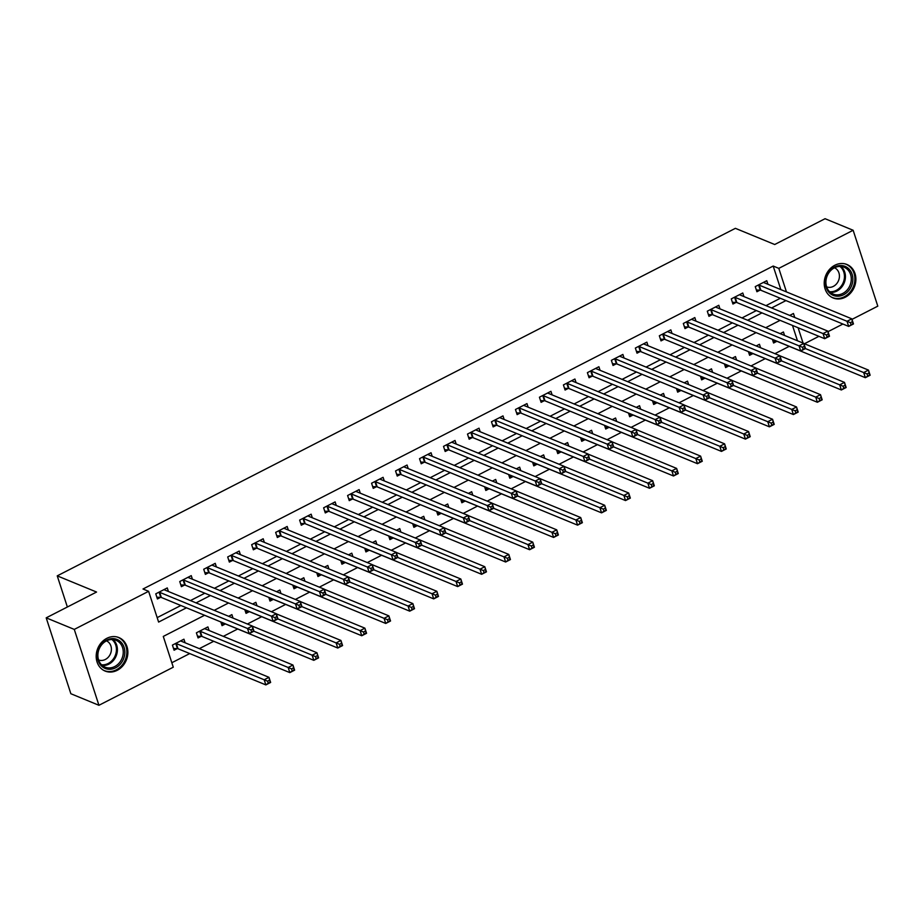 <?xml version="1.0" encoding="UTF-8"?>
<svg xmlns="http://www.w3.org/2000/svg" width="924" height="924" viewBox="0 0 924 924"><rect width="100%" height="100%" fill="white"/><g stroke="black" fill="none" stroke-linecap="round" stroke-linejoin="round"><path stroke-width="1.39" d="M106.826 638.322A18.099 15.419 -67.6 0 1 118.919 637.583A18.099 15.419 -67.6 0 1 127.847 653.349A18.099 15.419 -67.6 0 1 117.221 670.316A18.099 15.419 -67.6 0 1 105.14 671.067A18.099 15.419 -67.6 0 1 96.212 655.289A18.099 15.419 -67.6 0 1 106.826 638.322M834.857 265.246A18.099 15.419 -67.6 0 1 846.95 264.495A18.099 15.419 -67.6 0 1 855.867 280.261A18.099 15.419 -67.6 0 1 845.252 297.239A18.099 15.419 -67.6 0 1 833.159 297.978A18.099 15.419 -67.6 0 1 824.243 282.213A18.099 15.419 -67.6 0 1 834.857 265.246M204.585 615.269L163.282 636.428L173.273 667.197L98.937 705.289L70.859 693.728L46.2 617.844L96.558 592.041L57.242 575.86L735.389 228.332L774.705 244.513L825.063 218.711L853.141 230.272L877.8 306.156L851.986 319.381M842.907 324.035L828.008 331.67M818.93 336.324L804.446 343.74M171.829 662.739L189.732 653.568M199.341 648.648L213.721 641.279M223.319 636.359L237.699 628.99M247.389 624.023L261.677 616.701M271.379 611.734L285.655 604.411M295.357 599.445L309.632 592.122M319.334 587.156L333.61 579.833M343.312 574.867L357.6 567.544M367.29 562.577L381.577 555.255M391.268 550.288L405.555 542.966M415.257 537.999L429.533 530.676M439.235 525.71L453.511 518.387M463.213 513.421L477.5 506.098M487.191 501.131L501.478 493.809M511.168 488.842L525.456 481.519M535.158 476.553L549.433 469.23M559.136 464.264L573.411 456.953M583.113 451.975L597.389 444.663M607.091 439.685L621.378 432.374M631.069 427.396L645.356 420.085M655.047 415.107L669.334 407.796M679.036 402.818L693.312 395.507M703.014 390.529L717.29 383.217M726.992 378.239L741.267 370.928M750.969 365.962L765.257 358.639M774.947 353.673L789.235 346.35M797.47 340.783L792.492 325.444M784.557 335.458L783.425 331.982L780.168 333.656M772.383 339.327L773.584 343.012L776.703 341.406M760.579 347.747L759.447 344.271L756.179 345.946M748.405 351.617L749.595 355.301L752.725 353.696M736.59 360.037L735.469 356.56L732.201 358.235M724.428 363.894L725.617 367.579L728.736 365.985M712.612 372.326L711.48 368.849L708.223 370.524M700.438 376.183L701.639 379.868L704.758 378.274M688.634 384.615L687.502 381.138L684.245 382.802M676.46 388.473L677.662 392.157L680.78 390.563M664.656 396.904L663.524 393.428L660.267 395.091M652.483 400.762L653.684 404.446L656.802 402.852M640.679 409.193L639.547 405.717L636.289 407.38M628.505 413.051L629.694 416.736L632.824 415.142M616.701 421.483L615.569 418.006L612.3 419.669M604.527 425.34L605.717 429.025L608.847 427.431M592.711 433.772L591.579 430.295L588.322 431.958M580.549 437.63L581.739 441.314L584.857 439.72M568.734 446.061L567.602 442.584L564.345 444.248M556.56 449.919L557.761 453.603L560.88 452.009M544.756 458.35L543.624 454.874L540.367 456.537M532.582 462.208L533.783 465.892L536.902 464.298M520.778 470.639L519.646 467.163L516.389 468.826M508.604 474.497L509.805 478.182L512.924 476.588M496.8 482.929L495.668 479.441L492.4 481.115M484.626 486.786L485.816 490.471L488.946 488.877M472.811 495.218L471.69 491.73L468.422 493.404M460.649 499.076L461.838 502.76L464.957 501.166M448.833 507.507L447.701 504.019L444.444 505.694M436.659 511.365L437.861 515.049L440.979 513.444M424.855 519.796L423.723 516.308L420.466 517.983M412.682 523.654L413.883 527.338L417.001 525.733M400.877 532.074L399.746 528.597L396.488 530.272M388.704 535.943L389.905 539.628L393.023 538.022M376.9 544.363L375.768 540.887L372.511 542.561M364.726 548.232L365.927 551.917L369.046 550.311M352.922 556.652L351.79 553.176L348.521 554.85M340.748 560.522L341.938 564.206L345.068 562.601M328.932 568.941L327.812 565.465L324.543 567.14M316.77 572.811L317.96 576.495L321.078 574.89M304.955 581.231L303.823 577.754L300.566 579.429M292.781 585.1L293.982 588.784L297.101 587.179M280.977 593.52L279.845 590.043L276.588 591.718M268.803 597.389L270.004 601.074L273.123 599.468M256.999 605.809L255.867 602.332L252.61 604.007M244.825 609.678L246.027 613.363L249.145 611.757M233.021 618.098L231.889 614.622L228.632 616.296M220.848 621.967L222.049 625.652L225.167 624.046M209.067 630.491L207.912 626.911L196.396 632.813L198.059 637.941L201.189 636.336M185.089 642.781L183.934 639.2L172.418 645.102L174.082 650.219L177.2 648.625M780.849 289.616L773.192 266.054L143.001 589.004L148.614 591.314L158.616 622.071L186.463 607.807M157.172 617.625L180.85 605.497M190.448 600.577L204.828 593.208M214.426 588.288L228.805 580.919M238.404 575.999L252.783 568.63M262.381 563.709L276.761 556.34M286.371 551.42L300.739 544.051M310.349 539.131L324.728 531.762M334.326 526.842L348.706 519.473M358.304 514.553L372.684 507.184M382.282 502.263L396.662 494.894M406.26 489.974L420.639 482.605M430.249 477.685L444.617 470.316M454.227 465.396L468.607 458.027M478.205 453.107L492.584 445.738M502.182 440.817L516.562 433.448M526.16 428.528L540.54 421.159M550.138 416.239L564.518 408.87M574.127 403.95L588.496 396.581M598.105 391.661L612.485 384.303M622.083 379.383L636.463 372.014M646.061 367.094L660.441 359.725M670.039 354.804L684.418 347.436M694.016 342.515L708.396 335.146M718.006 330.226L732.374 322.857M741.984 317.937L756.363 310.568M765.961 305.648L780.341 298.279M767.925 284.292L766.77 280.711L755.255 286.613L756.918 291.741L760.036 290.136M743.947 296.581L742.781 293L731.277 298.902L732.94 304.031L736.058 302.425M719.969 308.87L718.803 305.29L707.299 311.192L708.962 316.32L712.081 314.714M695.991 321.159L694.825 317.579L683.321 323.481L684.984 328.609L688.103 327.004M672.014 333.448L670.847 329.868L659.332 335.77L661.006 340.898L664.125 339.293M648.024 345.738L646.869 342.157L635.354 348.059L637.017 353.176L640.147 351.582M624.046 358.027L622.891 354.446L611.376 360.348L613.039 365.465L616.158 363.871M600.069 370.316L598.902 366.736L587.398 372.638L589.062 377.754L592.18 376.16M576.091 382.605L574.924 379.025L563.421 384.915L565.084 390.043L568.202 388.45M552.113 394.894L550.947 391.314L539.431 397.204L541.106 402.333L544.224 400.739M528.135 407.184L526.969 403.603L515.453 409.494L517.128 414.622L520.247 413.028M504.146 419.473L502.991 415.892L491.476 421.783L493.139 426.911L496.269 425.317M480.168 431.762L479.013 428.182L467.498 434.072L469.161 439.2L472.279 437.606M456.19 444.051L455.024 440.471L443.52 446.361L445.183 451.489L448.302 449.896M432.213 456.341L431.046 452.748L419.542 458.651L421.205 463.779L424.324 462.185M408.235 468.63L407.068 465.038L395.553 470.94L397.228 476.068L400.346 474.474M384.257 480.907L383.09 477.327L371.575 483.229L373.238 488.357L376.368 486.763M360.268 493.197L359.113 489.616L347.597 495.518L349.26 500.646L352.391 499.041M336.29 505.486L335.123 501.905L323.619 507.807L325.283 512.936L328.401 511.33M312.312 517.775L311.145 514.194L299.642 520.096L301.305 525.225L304.423 523.619M288.334 530.064L287.168 526.484L275.664 532.386L277.327 537.514L280.446 535.908M264.356 542.353L263.19 538.773L251.675 544.675L253.349 549.803L256.468 548.198M240.379 554.643L239.212 551.062L227.697 556.964L229.36 562.092L232.49 560.487M216.389 566.932L215.234 563.351L203.719 569.253L205.382 574.382L208.501 572.776M192.411 579.221L191.245 575.64L179.741 581.543L181.404 586.671L184.523 585.065M168.434 591.51L167.267 587.93L155.763 593.832L157.427 598.96L160.545 597.354M57.242 575.86L67.36 606.999M46.2 617.844L74.278 629.406L148.614 591.314M98.937 705.289L74.278 629.406M773.192 266.054L778.805 268.364L853.141 230.272M786.463 291.926L778.805 268.364M196.061 602.887L210.441 595.518M220.039 590.598L234.419 583.229M244.017 578.308L258.397 570.94M268.006 566.019L282.374 558.65M291.984 553.73L306.364 546.361M315.962 541.441L330.342 534.072M339.94 529.152L354.319 521.783M363.917 516.863L378.297 509.494M387.895 504.573L402.275 497.204M411.885 492.284L426.264 484.915M435.862 479.995L450.242 472.626M459.84 467.706L474.22 460.337M483.818 455.417L498.198 448.048M507.796 443.127L522.176 435.77M531.785 430.85L546.153 423.481M555.763 418.56L570.143 411.192M579.741 406.271L594.12 398.902M603.719 393.982L618.098 386.613M627.696 381.693L642.076 374.324M651.674 369.404L666.054 362.035M675.663 357.114L690.032 349.746M699.641 344.825L714.021 337.456M723.619 332.536L737.999 325.167M747.597 320.247L761.977 312.878M771.575 307.958L785.954 300.589M794.779 317.51L793.462 313.49L789.697 315.419M780.099 320.339L765.719 327.708M756.121 332.628L741.741 339.997M732.131 344.918L717.763 352.287M708.154 357.207L693.774 364.576M684.176 369.496L669.796 376.865M660.198 381.785L645.818 389.154M636.22 394.074L621.84 401.443M612.242 406.364L597.863 413.721M588.253 418.641L573.885 426.01M564.275 430.931L549.896 438.299M540.297 443.22L525.918 450.589M516.32 455.509L501.94 462.878M492.342 467.798L477.962 475.167M468.364 480.087L453.984 487.456M444.375 492.377L429.995 499.745M420.397 504.666L406.017 512.035M396.419 516.955L382.039 524.324M372.441 529.244L358.062 536.613M348.464 541.533L334.084 548.902M324.474 553.822L310.106 561.191M300.496 566.112L286.117 573.481M276.519 578.401L262.139 585.77M252.541 590.69L238.161 598.059M228.563 602.979L214.183 610.348M803.083 343.093L798.105 327.754M850.415 322.684L851.085 324.74L853.002 323.758L852.332 321.702L850.415 322.684L847.019 321.286L851.812 318.826L853.476 323.954L848.682 326.415L847.019 321.286L759.17 285.123A2.322 0.855 -18 0 0 758.616 285.019L758.373 285.008M763.64 282.317L763.686 282.421A2.322 0.855 -18 0 0 763.975 282.663L851.812 318.826L852.332 321.702M851.085 324.74L848.682 326.415L760.845 290.252A2.322 0.855 -18 0 0 760.279 290.148L756.363 290.009M868.987 372.973L867.07 373.954L867.74 376.01L869.657 375.029L868.468 370.097L870.131 375.225L865.338 377.685L863.674 372.557L868.468 370.097L803.88 343.509M773.018 341.279L776.945 341.418A2.322 0.855 162 0 1 777.5 341.522L865.338 377.685L867.74 376.01M805.428 348.579L867.07 373.954M826.437 334.973L827.096 337.029L829.013 336.047L828.354 333.991L826.437 334.973L823.03 333.576L827.835 331.115L829.498 336.244L824.705 338.704L823.03 333.576L735.192 297.413A2.322 0.855 -18 0 0 734.638 297.309L734.395 297.297M739.662 294.606L739.708 294.71A2.322 0.855 -18 0 0 739.985 294.952L827.835 331.115L828.354 333.991M827.096 337.029L824.705 338.704L736.855 302.541A2.322 0.855 -18 0 0 736.301 302.437L732.374 302.298M802.459 347.262L803.118 349.318L805.035 348.336L804.377 346.281L802.459 347.262L799.052 345.865L803.845 343.405L805.52 348.533L800.715 350.993L799.052 345.865L711.214 309.702A2.322 0.855 -18 0 0 710.66 309.598L710.417 309.586M715.684 306.883L715.73 306.999A2.322 0.855 -18 0 0 716.008 307.242L803.845 343.405L804.377 346.281M803.118 349.318L800.715 350.993L712.878 314.83A2.322 0.855 -18 0 0 712.323 314.726L708.396 314.587M778.47 359.552L779.14 361.607L781.057 360.626L780.387 358.57L778.47 359.552L775.074 358.154L779.868 355.694L781.542 360.822L776.738 363.282L775.074 358.154L687.237 321.991A2.322 0.855 -18 0 0 686.671 321.887L686.44 321.875M691.706 319.173L691.753 319.288A2.322 0.855 -18 0 0 692.03 319.531L779.868 355.694L780.387 358.57M779.14 361.607L776.738 363.282L688.9 327.119A2.322 0.855 -18 0 0 688.345 327.015L684.418 326.877M845.01 385.262L843.092 386.244L843.762 388.299L845.679 387.318L844.49 382.386L846.153 387.514L841.36 389.974L839.697 384.846L844.49 382.386L779.902 355.798M749.041 353.569L752.956 353.707A2.322 0.855 162 0 1 753.522 353.811L841.36 389.974L843.762 388.299M781.45 360.868L843.092 386.244M821.032 397.551L819.114 398.533L819.773 400.589L821.702 399.607L820.512 394.675L822.175 399.803L817.382 402.263L815.719 397.135L820.512 394.675L755.924 368.087M725.063 365.858L728.978 365.996A2.322 0.855 162 0 1 729.533 366.1L817.382 402.263L819.773 400.589M757.472 373.157L819.114 398.533M797.054 409.84L795.137 410.822L795.795 412.878L797.712 411.885L796.534 406.964L798.197 412.092L793.404 414.553L791.729 409.424L796.534 406.964L731.947 380.376M701.073 378.147L705 378.286A2.322 0.855 162 0 1 705.555 378.39L793.404 414.553L795.795 412.878M733.494 385.447L795.137 410.822M754.492 371.841L755.162 373.897L757.079 372.915L756.409 370.859L754.492 371.841L751.096 370.443L755.89 367.983L757.553 373.111L752.76 375.571L751.096 370.443L663.259 334.28A2.322 0.855 -18 0 0 662.693 334.176L662.462 334.165M667.729 331.462L667.775 331.577A2.322 0.855 -18 0 0 668.052 331.82L755.89 367.983L756.409 370.859M755.162 373.897L752.76 375.571L664.922 339.408A2.322 0.855 -18 0 0 664.368 339.304L660.441 339.166M773.076 422.129L771.147 423.111L771.817 425.167L773.735 424.174L772.545 419.253L774.22 424.382L769.415 426.83L767.752 421.714L772.545 419.253L707.969 392.665M677.096 390.436L681.023 390.575A2.322 0.855 162 0 1 681.577 390.667L769.415 426.83L771.817 425.167M709.505 397.736L771.147 423.111M825.698 279.695A15.662 13.352 -67.6 0 1 841.729 265.558A15.662 13.352 -67.6 0 1 852.621 282.039A15.662 13.352 -67.6 0 1 836.578 296.177A15.662 13.352 -67.6 0 1 825.698 279.695M851.062 281.728A14.507 12.358 112.4 0 0 844.12 267.221A14.507 12.358 112.4 0 0 826.125 279.545A14.507 12.358 112.4 0 0 833.067 294.051A14.507 12.358 112.4 0 0 851.062 281.728M826.634 286.879A10.326 8.801 112.4 0 0 839.269 278.032A10.326 8.801 112.4 0 0 834.499 267.787M831.323 297.043A17.983 15.327 112.4 0 0 832.305 297.505A17.983 15.327 112.4 0 0 854.608 282.213A17.983 15.327 112.4 0 0 846.003 264.241A17.983 15.327 112.4 0 0 844.986 263.871M115.627 667.798A15.662 13.352 -67.6 0 1 98.175 660.591A15.662 13.352 -67.6 0 1 106.63 640.113A15.662 13.352 -67.6 0 1 124.082 647.32A15.662 13.352 -67.6 0 1 115.627 667.798M106.399 640.909A14.507 12.358 112.4 0 0 97.898 654.504A14.507 12.358 112.4 0 0 105.047 667.14A14.507 12.358 112.4 0 0 114.738 666.539A14.507 12.358 112.4 0 0 123.239 652.945A14.507 12.358 112.4 0 0 116.089 640.309A14.507 12.358 112.4 0 0 106.399 640.909M98.614 659.967A10.326 8.801 112.4 0 0 105.336 659.47A10.326 8.801 112.4 0 0 111.388 649.895A10.326 8.801 112.4 0 0 106.468 640.875M103.303 670.131A17.983 15.327 112.4 0 0 104.285 670.581A17.983 15.327 112.4 0 0 116.297 669.842A17.983 15.327 112.4 0 0 126.842 652.991A17.983 15.327 112.4 0 0 117.972 637.317A17.983 15.327 112.4 0 0 116.967 636.948M730.514 384.13L731.184 386.186L733.102 385.192L732.432 383.148L730.514 384.13L727.119 382.732L731.912 380.272L733.575 385.4L728.782 387.861L727.119 382.732L639.269 346.569A2.322 0.855 -18 0 0 638.715 346.465L638.472 346.454M643.751 343.751L643.785 343.867A2.322 0.855 -18 0 0 644.074 344.109L731.912 380.272L732.432 383.148M731.184 386.186L728.782 387.861L640.944 351.697A2.322 0.855 -18 0 0 640.378 351.594L636.463 351.455M706.537 396.419L707.207 398.475L709.124 397.482L708.454 395.437L706.537 396.419L703.141 395.022L707.934 392.561L709.597 397.69L704.804 400.15L703.141 395.022L615.292 358.858A2.322 0.855 -18 0 0 614.737 358.755L614.495 358.743M619.761 356.04L619.808 356.156A2.322 0.855 -18 0 0 620.096 356.398L707.934 392.561L708.454 395.437M707.207 398.475L704.804 400.15L616.966 363.987A2.322 0.855 -18 0 0 616.4 363.883L612.485 363.744M682.559 408.708L683.217 410.764L685.134 409.771L684.476 407.727L682.559 408.708L679.152 407.311L683.956 404.851L685.62 409.979L680.826 412.427L679.152 407.311L591.314 371.148A2.322 0.855 -18 0 0 590.759 371.044L590.517 371.032M595.784 368.329L595.83 368.445A2.322 0.855 -18 0 0 596.107 368.688L683.956 404.851L684.476 407.727M683.217 410.764L680.826 412.427L592.977 376.264A2.322 0.855 -18 0 0 592.423 376.172L588.496 376.033M658.569 420.998L659.239 423.042L661.157 422.06L660.498 420.016L658.569 420.998L655.174 419.6L659.967 417.14L661.642 422.268L656.837 424.717L655.174 419.6L567.336 383.437A2.322 0.855 -18 0 0 566.782 383.333L566.539 383.321M571.806 380.619L571.852 380.734A2.322 0.855 -18 0 0 572.129 380.977L659.967 417.14L660.498 420.016M659.239 423.042L656.837 424.717L568.999 388.554A2.322 0.855 -18 0 0 568.445 388.461L564.518 388.323M634.592 433.287L635.262 435.331L637.179 434.349L636.509 432.305L634.592 433.287L631.196 431.878L635.989 429.429L637.652 434.557L632.859 437.006L631.196 431.878L543.358 395.715A2.322 0.855 -18 0 0 542.792 395.622L542.561 395.611M547.828 392.908L547.874 393.023A2.322 0.855 -18 0 0 548.151 393.266L635.989 429.429L636.509 432.305M635.262 435.331L632.859 437.006L545.021 400.843A2.322 0.855 -18 0 0 544.467 400.75L540.54 400.612M749.087 434.419L747.169 435.4L747.839 437.445L749.757 436.463L748.567 431.543L750.23 436.671L745.437 439.119L743.774 434.003L748.567 431.543L683.991 404.955M653.118 402.725L657.045 402.864A2.322 0.855 162 0 1 657.599 402.956L745.437 439.119L747.839 437.445M685.527 410.025L747.169 435.4M725.109 446.708L723.192 447.69L723.862 449.734L725.779 448.752L724.589 443.832L726.252 448.96L721.459 451.409L719.796 446.292L724.589 443.832L660.002 417.244M629.14 415.015L633.056 415.153A2.322 0.855 162 0 1 633.621 415.246L721.459 451.409L723.862 449.734M661.549 422.303L723.192 447.69M701.131 458.997L699.214 459.979L699.884 462.023L701.801 461.041L700.611 456.121L702.275 461.249L697.481 463.698L695.818 458.57L700.611 456.121L636.024 429.533M605.162 427.304L609.078 427.442A2.322 0.855 162 0 1 609.644 427.535L697.481 463.698L699.884 462.023M637.572 434.592L699.214 459.979M677.153 471.286L675.236 472.268L675.894 474.312L677.823 473.331L676.634 468.41L678.297 473.538L673.504 475.987L671.829 470.859L676.634 468.41L612.046 441.822M581.184 439.593L585.1 439.732A2.322 0.855 162 0 1 585.654 439.824L673.504 475.987L675.894 474.312M613.594 446.881L675.236 472.268M653.176 483.575L651.258 484.557L651.917 486.602L653.834 485.62L652.656 480.699L654.319 485.816L649.526 488.276L647.851 483.148L652.656 480.699L588.068 454.111M557.195 451.871L561.122 452.009A2.322 0.855 162 0 1 561.677 452.113L649.526 488.276L651.917 486.602M589.616 459.17L651.258 484.557M610.614 445.576L611.284 447.62L613.201 446.639L612.531 444.594L610.614 445.576L607.218 444.167L612.011 441.718L613.675 446.846L608.881 449.295L607.218 444.167L519.38 408.004A2.322 0.855 -18 0 0 518.814 407.911L518.572 407.9M523.85 405.197L523.896 405.313A2.322 0.855 -18 0 0 524.174 405.555L612.011 441.718L612.531 444.594M611.284 447.62L608.881 449.295L521.044 413.132A2.322 0.855 -18 0 0 520.489 413.04L516.562 412.901M629.198 495.865L627.269 496.846L627.939 498.891L629.856 497.909L628.666 492.989L630.341 498.105L625.536 500.565L623.873 495.437L628.666 492.989L564.09 466.389M533.217 464.16L537.144 464.298A2.322 0.855 162 0 1 537.699 464.402L625.536 500.565L627.939 498.891M565.627 471.459L627.269 496.846M586.636 457.865L587.306 459.909L589.223 458.928L588.553 456.883L586.636 457.865L583.24 456.456L588.034 454.007L589.697 459.124L584.904 461.584L583.24 456.456L495.391 420.293A2.322 0.855 -18 0 0 494.837 420.201L494.594 420.189M499.872 417.486L499.907 417.59A2.322 0.855 -18 0 0 500.196 417.844L588.034 454.007L588.553 456.883M587.306 459.909L584.904 461.584L497.066 425.421A2.322 0.855 -18 0 0 496.5 425.317L492.584 425.19M605.208 508.154L603.291 509.136L603.961 511.18L605.878 510.198L604.689 505.266L606.352 510.394L601.559 512.855L599.895 507.726L604.689 505.266L540.101 478.678M509.239 476.449L513.167 476.588A2.322 0.855 162 0 1 513.721 476.692L601.559 512.855L603.961 511.18M541.649 483.749L603.291 509.136M562.658 470.154L563.317 472.199L565.245 471.217L564.576 469.173L562.658 470.154L559.263 468.745L564.056 466.297L565.719 471.413L560.926 473.873L559.263 468.745L471.413 432.582A2.322 0.855 -18 0 0 470.859 432.49L470.616 432.478M475.883 429.776L475.929 429.879A2.322 0.855 -18 0 0 476.207 430.134L564.056 466.297L564.576 469.173M563.317 472.199L560.926 473.873L473.076 437.71A2.322 0.855 -18 0 0 472.522 437.606L468.607 437.468M581.231 520.443L579.313 521.425L579.983 523.469L581.901 522.487L580.711 517.556L582.374 522.684L577.581 525.144L575.918 520.016L580.711 517.556L516.123 490.967M485.262 488.738L489.177 488.877A2.322 0.855 162 0 1 489.743 488.981L577.581 525.144L579.983 523.469M517.671 496.038L579.313 521.425M538.68 482.443L539.339 484.488L541.256 483.506L540.598 481.462L538.68 482.443L535.273 481.034L540.078 478.586L541.741 483.702L536.948 486.163L535.273 481.034L447.435 444.871A2.322 0.855 -18 0 0 446.881 444.779L446.639 444.767M451.905 442.065L451.952 442.169A2.322 0.855 -18 0 0 452.229 442.423L540.078 478.586L540.598 481.462M539.339 484.488L536.948 486.163L449.099 450A2.322 0.855 -18 0 0 448.544 449.896L444.617 449.757M557.253 532.721L555.336 533.714L556.005 535.758L557.923 534.777L556.733 529.845L558.396 534.973L553.603 537.433L551.94 532.305L556.733 529.845L492.146 503.257M461.284 501.027L465.199 501.166A2.322 0.855 162 0 1 465.765 501.27L553.603 537.433L556.005 535.758M493.693 508.327L555.336 533.714M514.691 494.733L515.361 496.777L517.278 495.795L516.62 493.751L514.691 494.733L511.295 493.324L516.089 490.863L517.763 495.992L512.959 498.452L511.295 493.324L423.458 457.161A2.322 0.855 -18 0 0 422.903 457.057L422.661 457.057M427.928 454.354L427.974 454.458A2.322 0.855 -18 0 0 428.251 454.7L516.089 490.863L516.62 493.751M515.361 496.777L512.959 498.452L425.121 462.289A2.322 0.855 -18 0 0 424.566 462.185L420.639 462.046M533.275 545.01L531.358 546.003L532.016 548.048L533.945 547.066L532.755 542.134L534.418 547.262L529.625 549.722L527.951 544.594L532.755 542.134L468.168 515.546M437.295 513.317L441.222 513.455A2.322 0.855 162 0 1 441.776 513.559L529.625 549.722L532.016 548.048M469.715 520.616L531.358 546.003M490.713 507.022L491.383 509.066L493.301 508.084L492.631 506.029L490.713 507.022L487.318 505.613L492.111 503.153L493.774 508.281L488.981 510.741L487.318 505.613L399.48 469.45A2.322 0.855 -18 0 0 398.914 469.346L398.683 469.346M403.95 466.643L403.996 466.747A2.322 0.855 -18 0 0 404.273 466.99L492.111 503.153L492.631 506.029M491.383 509.066L488.981 510.741L401.143 474.578A2.322 0.855 -18 0 0 400.589 474.474L396.662 474.335M509.297 557.299L507.38 558.281L508.038 560.337L509.956 559.355L508.778 554.423L510.441 559.551L505.647 562.011L503.973 556.883L508.778 554.423L444.19 527.835M413.317 525.606L417.244 525.744A2.322 0.855 162 0 1 417.798 525.848L505.647 562.011L508.038 560.337M445.738 532.905L507.38 558.281M466.736 519.311L467.405 521.355L469.323 520.374L468.653 518.318L466.736 519.311L463.34 517.902L468.133 515.442L469.796 520.57L465.003 523.03L463.34 517.902L375.502 481.739A2.322 0.855 -18 0 0 374.936 481.635L374.694 481.635M379.972 478.932L380.007 479.036A2.322 0.855 -18 0 0 380.295 479.279L468.133 515.442L468.653 518.318M467.405 521.355L465.003 523.03L377.165 486.867A2.322 0.855 -18 0 0 376.599 486.763L372.684 486.625M442.758 531.6L443.428 533.645L445.345 532.663L444.675 530.607L442.758 531.6L439.362 530.191L444.155 527.731L445.818 532.859L441.025 535.319L439.362 530.191L351.513 494.028A2.322 0.855 -18 0 0 350.958 493.924L350.716 493.924M355.983 491.222L356.029 491.325A2.322 0.855 -18 0 0 356.317 491.568L444.155 527.731L444.675 530.607M443.428 533.645L441.025 535.319L353.187 499.156A2.322 0.855 -18 0 0 352.622 499.052L348.706 498.914M418.78 543.878L419.438 545.934L421.367 544.952L420.697 542.896L418.78 543.878L415.373 542.48L420.177 540.02L421.841 545.148L417.047 547.609L415.373 542.48L327.535 506.317A2.322 0.855 -18 0 0 326.981 506.213L326.738 506.213M332.005 503.511L332.051 503.615A2.322 0.855 -18 0 0 332.328 503.857L420.177 540.02L420.697 542.896M419.438 545.934L417.047 547.609L329.198 511.446A2.322 0.855 -18 0 0 328.644 511.342L324.728 511.203M394.802 556.167L395.46 558.223L397.378 557.241L396.719 555.185L394.802 556.167L391.395 554.77L396.2 552.309L397.863 557.438L393.07 559.898L391.395 554.77L303.557 518.607A2.322 0.855 -18 0 0 303.003 518.503L302.76 518.491M308.027 515.8L308.073 515.904A2.322 0.855 -18 0 0 308.35 516.146L396.2 552.309L396.719 555.185M395.46 558.223L393.07 559.898L305.22 523.735A2.322 0.855 -18 0 0 304.666 523.631L300.739 523.492M370.813 568.456L371.483 570.512L373.4 569.531L372.742 567.475L370.813 568.456L367.417 567.059L372.21 564.599L373.885 569.727L369.08 572.187L367.417 567.059L279.579 530.896A2.322 0.855 -18 0 0 279.025 530.792L278.782 530.78M284.049 528.089L284.095 528.193A2.322 0.855 -18 0 0 284.373 528.436L372.21 564.599L372.742 567.475M371.483 570.512L369.08 572.187L281.243 536.024A2.322 0.855 -18 0 0 280.688 535.92L276.761 535.781M346.835 580.746L347.505 582.801L349.422 581.82L348.752 579.764L346.835 580.746L343.439 579.348L348.233 576.888L349.896 582.016L345.102 584.476L343.439 579.348L255.602 543.185A2.322 0.855 -18 0 0 255.036 543.081L254.805 543.069M260.071 540.378L260.118 540.482A2.322 0.855 -18 0 0 260.395 540.725L348.233 576.888L348.752 579.764M347.505 582.801L345.102 584.476L257.265 548.313A2.322 0.855 -18 0 0 256.71 548.209L252.783 548.071M322.857 593.035L323.527 595.091L325.444 594.109L324.774 592.053L322.857 593.035L319.461 591.637L324.255 589.177L325.918 594.305L321.125 596.765L319.461 591.637L231.624 555.474A2.322 0.855 -18 0 0 231.058 555.37L230.815 555.359M236.094 552.668L236.128 552.771A2.322 0.855 -18 0 0 236.417 553.014L324.255 589.177L324.774 592.053M323.527 595.091L321.125 596.765L233.287 560.602A2.322 0.855 -18 0 0 232.721 560.498L228.805 560.36M298.879 605.324L299.549 607.38L301.467 606.398L300.797 604.342L298.879 605.324L295.484 603.926L300.277 601.466L301.94 606.594L297.147 609.055L295.484 603.926L207.634 567.763A2.322 0.855 -18 0 0 207.08 567.659L206.837 567.648M212.104 564.957L212.15 565.061A2.322 0.855 -18 0 0 212.439 565.303L300.277 601.466L300.797 604.342M299.549 607.38L297.147 609.055L209.309 572.892A2.322 0.855 -18 0 0 208.743 572.788L204.828 572.649M485.308 569.588L483.391 570.57L484.061 572.626L485.978 571.644L484.788 566.712L486.463 571.841L481.658 574.301L479.995 569.172L484.788 566.712L420.212 540.124M389.339 537.895L393.266 538.034A2.322 0.855 162 0 1 393.82 538.138L481.658 574.301L484.061 572.626M421.748 545.195L483.391 570.57M461.33 581.877L459.413 582.859L460.083 584.915L462 583.933L460.81 579.002L462.474 584.13L457.68 586.59L456.017 581.462L460.81 579.002L396.223 552.413M365.361 550.184L369.288 550.323A2.322 0.855 162 0 1 369.843 550.427L457.68 586.59L460.083 584.915M397.77 557.484L459.413 582.859M437.352 594.167L435.435 595.148L436.105 597.204L438.022 596.223L436.833 591.291L438.496 596.419L433.702 598.879L432.039 593.751L436.833 591.291L372.245 564.703M341.383 562.473L345.299 562.612A2.322 0.855 162 0 1 345.865 562.716L433.702 598.879L436.105 597.204M373.793 569.773L435.435 595.148M413.374 606.456L411.457 607.438L412.127 609.494L414.044 608.512L412.855 603.58L414.518 608.708L409.725 611.168L408.062 606.04L412.855 603.58L348.267 576.992M317.406 574.763L321.321 574.901A2.322 0.855 162 0 1 321.887 575.005L409.725 611.168L412.127 609.494M349.815 582.062L411.457 607.438M389.397 618.745L387.479 619.727L388.138 621.783L390.055 620.801L388.877 615.869L390.54 620.997L385.747 623.457L384.072 618.329L388.877 615.869L324.289 589.281M293.416 587.052L297.343 587.19A2.322 0.855 162 0 1 297.898 587.294L385.747 623.457L388.138 621.783M325.837 594.351L387.479 619.727M365.419 631.034L363.502 632.016L364.16 634.072L366.077 633.09L364.888 628.158L366.562 633.286L361.758 635.747L360.094 630.618L364.888 628.158L300.312 601.57M269.438 599.341L273.365 599.48A2.322 0.855 162 0 1 273.92 599.584L361.758 635.747L364.16 634.072M301.859 606.641L363.502 632.016M341.43 643.323L339.512 644.305L340.182 646.361L342.099 645.379L340.91 640.447L342.585 645.576L337.78 648.036L336.117 642.908L340.91 640.447L276.334 613.859M245.461 611.63L249.388 611.769A2.322 0.855 162 0 1 249.942 611.873L337.78 648.036L340.182 646.361M277.87 618.93L339.512 644.305M317.452 655.613L315.534 656.594L316.204 658.65L318.122 657.669L316.932 652.737L318.595 657.865L313.802 660.325L312.139 655.197L316.932 652.737L252.344 626.149M221.483 623.919L225.41 624.058A2.322 0.855 162 0 1 225.964 624.162L313.802 660.325L316.204 658.65M253.892 631.219L315.534 656.594M274.902 617.613L275.56 619.669L277.489 618.687L276.819 616.631L274.902 617.613L271.494 616.216L276.299 613.755L277.962 618.884L273.169 621.344L271.494 616.216L183.657 580.053A2.322 0.855 -18 0 0 183.102 579.949L182.86 579.937M188.126 577.234L188.173 577.35A2.322 0.855 -18 0 0 188.45 577.592L276.299 613.755L276.819 616.631M275.56 619.669L273.169 621.344L185.32 585.181A2.322 0.855 -18 0 0 184.765 585.077L180.838 584.938M293.474 667.902L291.557 668.884L292.227 670.939L294.144 669.958L292.954 665.026L294.617 670.154L289.824 672.614L288.161 667.486L292.954 665.026L205.116 628.863A2.322 0.855 162 0 1 204.828 628.62L204.793 628.505M197.505 636.209L201.42 636.347A2.322 0.855 162 0 1 201.986 636.451L289.824 672.614L292.227 670.939M199.515 631.207L199.757 631.219A2.322 0.855 162 0 1 200.312 631.323L291.557 668.884M250.924 629.902L251.582 631.958L253.499 630.976L252.841 628.921L250.924 629.902L247.517 628.505L252.321 626.045L253.985 631.173L249.191 633.633L247.517 628.505L159.679 592.342A2.322 0.855 -18 0 0 159.124 592.238L158.882 592.226M164.149 589.524L164.195 589.639A2.322 0.855 -18 0 0 164.472 589.882L252.321 626.045L252.841 628.921M251.582 631.958L249.191 633.633L161.342 597.47A2.322 0.855 -18 0 0 160.788 597.366L156.861 597.227M269.496 680.191L267.579 681.173L268.249 683.229L270.166 682.235L268.976 677.315L270.64 682.443L265.846 684.903L264.183 679.775L268.976 677.315L181.139 641.152A2.322 0.855 162 0 1 180.85 640.909L180.804 640.794M173.527 648.498L177.443 648.636A2.322 0.855 162 0 1 178.009 648.74L265.846 684.903L268.249 683.229M175.537 643.497L175.779 643.508A2.322 0.855 162 0 1 176.334 643.612L267.579 681.173M759.17 285.123L760.845 290.252M758.616 285.019L760.279 290.148M735.192 297.413L736.855 302.541M734.638 297.309L736.301 302.437M711.214 309.702L712.878 314.83M710.66 309.598L712.323 314.726M687.237 321.991L688.9 327.119M686.671 321.887L688.345 327.015M663.259 334.28L664.922 339.408M662.693 334.176L664.368 339.304M841.002 266.47A14.507 12.358 -67.6 0 1 845.206 279.314A14.507 12.358 -67.6 0 1 830.329 292.4M829.533 291.672A14.033 11.954 112.4 0 0 844.247 279.048A14.033 11.954 112.4 0 0 839.928 266.424M112.982 639.547A14.507 12.358 -67.6 0 1 117.186 652.367A14.507 12.358 -67.6 0 1 108.882 664.125A14.507 12.358 -67.6 0 1 102.298 665.488M101.513 664.76A14.033 11.954 112.4 0 0 108.189 663.478A14.033 11.954 112.4 0 0 116.251 651.928A14.033 11.954 112.4 0 0 111.908 639.512M639.269 346.569L640.944 351.697M638.715 346.465L640.378 351.594M615.292 358.858L616.966 363.987M614.737 358.755L616.4 363.883M591.314 371.148L592.977 376.264M590.759 371.044L592.423 376.172M567.336 383.437L568.999 388.554M566.782 383.333L568.445 388.461M543.358 395.715L545.021 400.843M542.792 395.622L544.467 400.75M519.38 408.004L521.044 413.132M518.814 407.911L520.489 413.04M495.391 420.293L497.066 425.421M494.837 420.201L496.5 425.317M471.413 432.582L473.076 437.71M470.859 432.49L472.522 437.606M447.435 444.871L449.099 450M446.881 444.779L448.544 449.896M423.458 457.161L425.121 462.289M422.903 457.057L424.566 462.185M399.48 469.45L401.143 474.578M398.914 469.346L400.589 474.474M375.502 481.739L377.165 486.867M374.936 481.635L376.599 486.763M351.513 494.028L353.187 499.156M350.958 493.924L352.622 499.052M327.535 506.317L329.198 511.446M326.981 506.213L328.644 511.342M303.557 518.607L305.22 523.735M303.003 518.503L304.666 523.631M279.579 530.896L281.243 536.024M279.025 530.792L280.688 535.92M255.602 543.185L257.265 548.313M255.036 543.081L256.71 548.209M231.624 555.474L233.287 560.602M231.058 555.37L232.721 560.498M207.634 567.763L209.309 572.892M207.08 567.659L208.743 572.788M183.657 580.053L185.32 585.181M183.102 579.949L184.765 585.077M201.42 636.347L199.757 631.219M201.986 636.451L200.312 631.323M159.679 592.342L161.342 597.47M159.124 592.238L160.788 597.366M177.443 648.636L175.779 643.508M178.009 648.74L176.334 643.612M832.305 297.505L831.6 297.205M846.003 264.241L845.287 263.941M117.972 637.317L117.267 637.029M104.285 670.581L103.569 670.293"/></g></svg>
